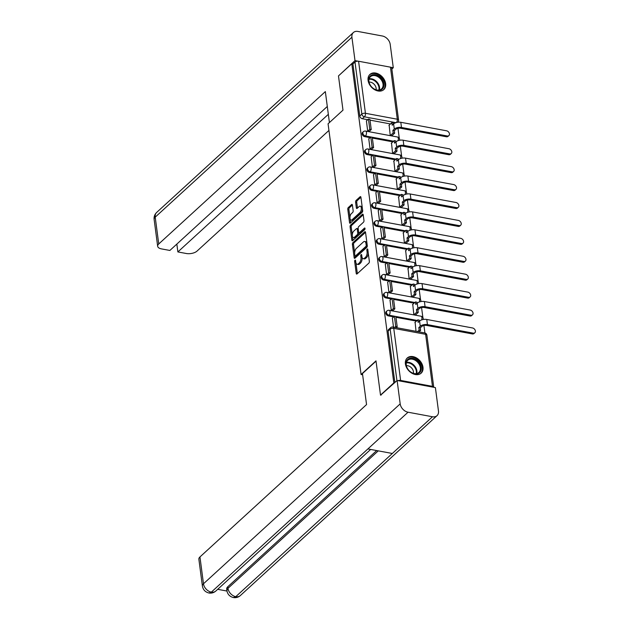 <?xml version="1.0" encoding="UTF-8"?>
<svg xmlns="http://www.w3.org/2000/svg" width="629" height="629" viewBox="0 0 629 629"><rect width="100%" height="100%" fill="white"/><g stroke="black" fill="none" stroke-linecap="round" stroke-linejoin="round"><path stroke-width="0.94" d="M355 260.209A0.904 0.448 -79.5 0 0 354.646 261.42L356.226 273.403A1.297 0.645 -79.5 0 0 356.643 274.079A1.297 0.645 -79.5 0 0 357.028 273.929L368.853 263.119A1.297 0.645 -79.5 0 0 369.357 261.389L367.784 249.406A0.904 0.448 -79.5 0 0 367.485 248.935A0.904 0.448 -79.5 0 0 367.218 249.037A0.904 0.448 -79.5 0 0 366.864 250.248L367.069 251.797A4.144 2.052 -79.5 0 1 365.441 257.332L364.45 258.236A4.144 2.052 -79.5 0 1 363.224 258.692A4.144 2.052 -79.5 0 1 361.879 256.546L361.675 254.997A0.904 0.448 -79.5 0 0 361.376 254.525A0.904 0.448 -79.5 0 0 361.109 254.627A0.904 0.448 -79.5 0 0 360.755 255.838L360.96 257.387A4.144 2.052 -79.5 0 1 359.332 262.914L358.349 263.818A4.144 2.052 -79.5 0 1 357.115 264.282A4.144 2.052 -79.5 0 1 355.77 262.128L355.566 260.579A0.904 0.448 -79.5 0 0 355.275 260.107A0.904 0.448 -79.5 0 0 355 260.209M405.414 363.947A10.284 7.469 47.6 0 0 411.846 373.186A10.284 7.469 47.6 0 0 421.139 373.17A10.284 7.469 47.6 0 0 422.979 367.21A10.284 7.469 47.6 0 0 416.547 357.972A10.284 7.469 47.6 0 0 407.254 357.995A10.284 7.469 47.6 0 0 405.414 363.947M368.083 80.386A10.284 7.469 47.6 0 0 374.514 89.625A10.284 7.469 47.6 0 0 383.808 89.601A10.284 7.469 47.6 0 0 385.648 83.649A10.284 7.469 47.6 0 0 379.216 74.411A10.284 7.469 47.6 0 0 369.923 74.426A10.284 7.469 47.6 0 0 368.083 80.386M352.413 205.054A1.297 0.645 -79.5 0 0 351.996 204.386A1.297 0.645 -79.5 0 0 351.611 204.527L348.293 207.562A1.297 0.645 -79.5 0 0 347.782 209.292L349.535 222.595A1.297 0.645 -79.5 0 0 349.952 223.271A1.297 0.645 -79.5 0 0 350.337 223.122L362.162 212.311A1.297 0.645 -79.5 0 0 362.666 210.581L360.92 197.278A1.297 0.645 -79.5 0 0 360.496 196.602A1.297 0.645 -79.5 0 0 360.11 196.751L356.108 200.415A1.297 0.645 -79.5 0 0 355.597 202.145L356.344 207.837A1.297 0.645 -79.5 0 0 356.769 208.506A1.297 0.645 -79.5 0 0 357.154 208.364L359.143 206.548A3.46 1.714 -79.5 0 1 360.173 206.163A3.46 1.714 -79.5 0 1 361.337 208.891A3.46 1.714 -79.5 0 1 359.937 212.578L352.154 219.702A3.46 1.714 -79.5 0 1 351.124 220.087A3.46 1.714 -79.5 0 1 349.96 217.359A3.46 1.714 -79.5 0 1 351.359 213.663L352.657 212.476A1.297 0.645 -79.5 0 0 353.16 210.746L352.413 205.054M381.025 395.193L380.506 395.098L375.993 360.857L361.077 374.507L328.071 123.803L342.986 110.154L338.481 75.912L351.8 63.741L393.817 382.919L394.336 383.022M380.506 395.098L393.817 382.919M352.908 242.637A1.297 0.645 -79.5 0 0 352.397 244.367L354.151 257.67A1.297 0.645 -79.5 0 0 354.575 258.346A1.297 0.645 -79.5 0 0 354.96 258.197L366.778 247.386A1.297 0.645 -79.5 0 0 367.289 245.656L365.535 232.353A1.297 0.645 -79.5 0 0 365.119 231.676A1.297 0.645 -79.5 0 0 364.734 231.826L352.908 242.637L354.033 242.841A1.297 0.645 -79.5 0 0 353.529 244.571L354.638 253.039M351.847 240.136L350.094 226.825A1.297 0.645 -79.5 0 1 350.597 225.096L362.422 214.285A1.297 0.645 -79.5 0 1 362.807 214.143A1.297 0.645 -79.5 0 1 363.224 214.811L363.979 220.512A1.297 0.645 -79.5 0 1 363.468 222.234L358.672 226.621A1.297 0.645 -79.5 0 0 358.168 228.351L358.664 232.132A1.297 0.645 -79.5 0 0 359.08 232.801A1.297 0.645 -79.5 0 0 359.466 232.659L364.458 228.091A0.904 0.448 -79.5 0 1 364.726 227.989A0.904 0.448 -79.5 0 1 365.032 228.704A0.904 0.448 -79.5 0 1 364.671 229.671L352.649 240.663A1.297 0.645 -79.5 0 1 352.264 240.805A1.297 0.645 -79.5 0 1 351.847 240.136L352.971 240.341L352.437 236.307M390.483 123.944L370.001 120.139M367.737 119.714L362.328 118.716L364.403 116.813A2.634 1.911 -132.4 0 1 361.848 114.101L355 62.051A2.634 1.258 -7.5 0 1 358.585 61.249L390.452 67.169A2.634 1.258 -7.5 0 1 391.725 68.05L398.582 120.092A2.634 1.258 -7.5 0 0 397.308 119.219L390.452 67.169M424.921 332.969L423.93 325.5M422.885 317.543L421.572 307.573M420.526 299.616L419.213 289.654M418.167 281.69L416.854 271.728M415.808 263.771L414.495 253.802M413.45 245.845L412.137 235.883M411.091 227.918L409.778 217.956M403.016 212.893L374.86 207.656A2.634 1.305 100.5 0 0 375.898 204.134A2.634 1.305 100.5 0 0 375.041 202.766L406.908 208.694A2.634 2.634 0 0 1 408.976 211.965L408.984 211.934M408.724 210L407.419 200.03M400.657 194.966L372.502 189.738A2.634 1.305 100.5 0 0 373.54 186.215A2.634 1.305 100.5 0 0 372.683 184.847L404.549 190.768A2.634 2.634 0 0 1 406.609 194.047L406.625 194.007M406.365 192.073L405.052 182.111M398.299 177.04L370.143 171.811A2.634 1.305 100.5 0 0 371.181 168.289A2.634 1.305 100.5 0 0 370.324 166.921L402.19 172.841A2.634 2.634 0 0 1 404.25 176.12L404.266 176.081M404.007 174.147L402.694 164.185M395.94 159.121L367.784 153.885A2.634 1.305 100.5 0 0 368.822 150.362A2.634 1.305 100.5 0 0 367.965 148.994L399.832 154.923A2.634 2.634 0 0 1 401.892 158.194L401.9 158.162M401.648 156.228L400.335 146.258M393.573 141.195L365.425 135.966A2.634 1.305 100.5 0 0 366.463 132.444A2.634 1.305 100.5 0 0 365.606 131.076L397.473 136.996A2.634 2.634 0 0 1 399.533 140.275L399.541 140.236M399.289 138.301L397.976 128.332M351.8 63.741L352.924 63.946L355 62.051M433.751 387.291A2.634 1.258 172.5 0 0 433.751 387.228A2.634 1.258 172.5 0 0 432.477 386.355L400.61 380.427A2.634 1.258 172.5 0 0 398.047 380.655M415.116 322.315L416.021 331.31M392.37 318.093L393.502 327.127M390.011 300.167L391.309 310.498L392.968 310.529M412.758 304.397L413.835 314.681L415.517 314.94M387.653 282.248L388.95 292.571L390.601 292.611M410.391 286.47L411.476 296.762L413.151 297.014M385.294 264.322L386.591 274.653L388.242 274.684M408.032 268.544L409.109 278.836L410.792 279.095M382.927 246.395L384.233 256.726L385.884 256.758M405.674 250.625L406.751 260.909L408.433 261.169M380.569 228.476L381.874 238.8L383.525 238.839M403.315 232.699L404.392 242.991L406.075 243.242M378.21 210.55L379.515 220.881L381.166 220.913M400.956 214.772L402.033 225.064L403.716 225.324M375.851 192.623L377.156 202.955L378.807 202.986M398.597 196.853L399.674 207.138L401.357 207.397M373.492 174.697L374.798 185.028L376.449 185.068M396.239 178.927L397.316 189.219L398.998 189.471M371.134 156.778L372.431 167.11L374.09 167.141M393.88 161L394.957 171.292L396.64 171.552M368.775 138.852L370.072 149.183L371.723 149.215M391.513 143.082L392.598 153.366L394.273 153.625M366.416 120.925L367.713 131.257L369.365 131.296M389.154 125.155L390.232 135.447L391.914 135.699M392.842 141.871L372.36 138.065M370.096 137.641L364.686 136.635L365.425 135.966A2.634 1.911 -132.4 0 1 363.145 134.134A2.634 1.911 -132.4 0 1 363.342 131.72L362.603 132.397A2.634 1.911 47.6 0 0 362.414 134.81A2.634 1.911 47.6 0 0 364.686 136.635M395.201 159.79L374.719 155.984M372.454 155.567L367.045 154.561L367.784 153.885A2.634 1.911 -132.4 0 1 365.504 152.061A2.634 1.911 -132.4 0 1 365.701 149.647L364.969 150.315A2.634 1.911 47.6 0 0 364.773 152.737A2.634 1.911 47.6 0 0 367.045 154.561M397.559 177.716L377.086 173.911M374.813 173.486L369.412 172.488L370.143 171.811A2.634 1.911 -132.4 0 1 367.863 169.987A2.634 1.911 -132.4 0 1 368.059 167.566L367.328 168.242A2.634 1.911 47.6 0 0 367.132 170.656A2.634 1.911 47.6 0 0 369.412 172.488M399.918 195.643L379.444 191.837M377.172 191.413L371.77 190.406L372.502 189.738A2.634 1.911 -132.4 0 1 370.229 187.906A2.634 1.911 -132.4 0 1 370.418 185.492L369.687 186.168A2.634 1.911 47.6 0 0 369.49 188.582A2.634 1.911 47.6 0 0 371.77 190.406M402.277 213.561L381.803 209.756M379.539 209.339L374.129 208.333L374.86 207.656A2.634 1.911 -132.4 0 1 372.588 205.832A2.634 1.911 -132.4 0 1 372.785 203.419L372.046 204.087A2.634 1.911 47.6 0 0 371.849 206.509A2.634 1.911 47.6 0 0 374.129 208.333M404.644 231.488L384.162 227.682M381.897 227.258L376.488 226.259L377.227 225.583A2.634 1.911 -132.4 0 1 374.947 223.759A2.634 1.911 -132.4 0 1 375.143 221.337L374.404 222.013A2.634 1.911 47.6 0 0 374.208 224.427A2.634 1.911 47.6 0 0 376.488 226.259M407.002 249.414L386.521 245.609M384.256 245.184L378.847 244.178L379.586 243.509A2.634 1.911 -132.4 0 1 377.306 241.678A2.634 1.911 -132.4 0 1 377.502 239.264L376.763 239.94A2.634 1.911 47.6 0 0 376.567 242.354A2.634 1.911 47.6 0 0 378.847 244.178M409.361 267.333L388.879 263.527M386.615 263.111L381.205 262.104L381.945 261.428A2.634 1.911 -132.4 0 1 379.664 259.604A2.634 1.911 -132.4 0 1 379.861 257.19L379.122 257.859A2.634 1.911 47.6 0 0 378.925 260.28A2.634 1.911 47.6 0 0 381.205 262.104M411.72 285.259L391.238 281.454M388.974 281.029L383.564 280.031L384.303 279.355A2.634 1.911 -132.4 0 1 382.023 277.531A2.634 1.911 -132.4 0 1 382.22 275.109L381.481 275.785A2.634 1.911 47.6 0 0 381.292 278.199A2.634 1.911 47.6 0 0 383.564 280.031M414.079 303.186L393.597 299.38M391.332 298.956L385.923 297.949L386.662 297.281A2.634 1.911 -132.4 0 1 384.382 295.449A2.634 1.911 -132.4 0 1 384.578 293.035L383.847 293.712A2.634 1.911 47.6 0 0 383.651 296.125A2.634 1.911 47.6 0 0 385.923 297.949M416.437 321.104L395.963 317.299M393.691 316.882L388.29 315.876L389.021 315.2A2.634 1.911 -132.4 0 1 386.741 313.376A2.634 1.911 -132.4 0 1 386.937 310.962L386.206 311.63A2.634 1.911 47.6 0 0 386.009 314.052A2.634 1.911 47.6 0 0 388.29 315.876M361.077 374.507L362.626 374.798M352.924 63.946L359.772 115.995A2.634 1.911 47.6 0 0 362.328 118.716M394.863 382.534L388.093 331.082A2.634 1.911 -132.4 0 1 388.565 329.557L390.64 327.662A2.634 1.911 -132.4 0 0 390.169 329.187L396.938 380.639M357.115 264.282L358.239 264.487A4.144 2.052 -79.5 0 0 359.474 264.031L358.349 263.818M362.052 257.355L362.084 257.599A4.144 2.052 -79.5 0 1 360.456 263.126L359.474 264.031M363.224 258.692L364.348 258.904A4.144 2.052 -79.5 0 0 365.583 258.44L364.45 258.236M368.248 252.929A4.144 2.052 -79.5 0 1 366.565 257.544L365.583 258.44M355.943 262.938L357.351 273.615A1.297 0.645 -79.5 0 0 357.351 273.639M365.535 232.329L354.033 242.841M355.023 255.924L355.275 257.882A1.297 0.645 -79.5 0 0 355.283 257.906L354.151 257.67M354.905 255.586A0.904 0.448 -79.5 0 0 355.204 256.058A0.904 0.448 -79.5 0 0 355.471 255.956L365.85 246.466A0.904 0.448 -79.5 0 0 366.204 245.255L365.992 243.627A4.144 2.052 -79.5 0 0 364.647 241.473A4.144 2.052 -79.5 0 0 363.413 241.937L356.321 248.424A4.144 2.052 -79.5 0 0 354.693 253.951L354.905 255.586M355.204 256.058L356.329 256.27A0.904 0.448 -79.5 0 0 356.596 256.168L355.471 255.956M367.305 246.025A0.904 0.448 -79.5 0 1 366.974 246.678L356.596 256.168M366.943 243.022A4.144 2.052 -79.5 0 0 365.771 241.685L364.647 241.473M352.295 235.23L351.218 227.038L350.094 226.825M363.224 214.796L351.729 225.308A1.297 0.645 -79.5 0 0 351.218 227.038M359.08 232.801L360.213 233.013A1.297 0.645 -79.5 0 0 360.598 232.864L365.024 228.814M353.702 231.173A3.46 1.714 -79.5 0 0 352.303 234.861A3.46 1.714 -79.5 0 0 353.467 237.589A3.46 1.714 -79.5 0 0 354.497 237.204L357.233 234.696A1.297 0.645 -79.5 0 0 357.744 232.966L357.248 229.192A1.297 0.645 -79.5 0 0 356.824 228.516A1.297 0.645 -79.5 0 0 356.439 228.665L353.702 231.173M353.467 237.589L354.591 237.801A3.46 1.714 -79.5 0 0 355.621 237.416L354.497 237.204M358.789 232.549L358.868 233.178A1.297 0.645 -79.5 0 1 358.365 234.908L355.621 237.416M358.247 228.98A1.297 0.645 -79.5 0 0 357.948 228.728L356.824 228.516M351.124 220.087L352.248 220.292A3.46 1.714 -79.5 0 0 353.278 219.906L352.154 219.702M362.461 209.009A3.46 1.714 -79.5 0 1 361.062 212.791L353.278 219.906M362.257 207.436A3.46 1.714 -79.5 0 0 361.298 206.367L360.173 206.163M360.912 197.254L357.233 200.62A1.297 0.645 -79.5 0 0 356.722 202.349L357.476 208.05A1.297 0.645 -79.5 0 0 357.476 208.065M350.164 219.018L350.66 222.808A1.297 0.645 -79.5 0 0 350.668 222.831L349.535 222.595M352.413 205.03L349.417 207.767A1.297 0.645 -79.5 0 0 348.906 209.496L349.952 217.445M474.871 332.741L473.999 333.535A2.964 2.154 -132.4 0 1 472.34 333.928L473.212 333.134A2.964 2.154 47.6 0 0 474.871 332.741A2.964 2.154 47.6 0 0 475.092 330.021A2.964 2.154 47.6 0 0 472.528 327.961L426.761 319.461A5.276 2.516 172.5 0 0 419.574 321.065L418.136 322.386L417.805 319.854L414.865 322.543M417.805 319.854L419.268 320.13L419.417 321.222M473.212 333.134L427.437 324.627A5.276 2.516 172.5 0 0 420.258 326.239L418.82 327.552L420.282 327.827L421.721 326.514A3.562 1.698 -7.5 0 1 426.572 325.421L472.34 333.928M420.282 327.827L420.62 330.351L419.15 330.083L417.507 331.585M418.969 331.86L420.62 330.351M396.231 327.63L397.206 326.742L395.853 316.513L394.391 316.245L395.735 326.467L394.76 327.363M394.391 316.245L392.315 318.14M397.206 326.742L395.735 326.467M418.82 327.552L419.15 330.083M376.032 361.14L362.461 373.555L366.55 404.573L199.951 556.94L203.482 583.775L400.186 403.865L397.111 380.482L380.671 395.13M400.186 403.865A8.106 5.889 47.6 0 0 408.04 412.215L367.902 448.933L392.331 453.478L432.477 416.76L408.04 412.215M432.477 416.76A8.106 5.889 47.6 0 0 437.021 415.675A8.106 5.889 47.6 0 0 438.468 410.981L435.394 387.598L397.111 380.482M217.697 589.318L226.951 591.04M202.396 586.063C203.081 589.79 205.274 592.109 208.977 593.005L211.336 592.125A8.106 5.889 47.6 0 1 203.482 583.775A7.91 3.774 172.5 0 0 202.396 586.063L198.866 559.228A7.91 3.774 -7.5 0 1 199.951 556.94M227.769 586.771L227.973 588.327L226.888 590.615L226.684 589.059A7.91 3.774 -7.5 0 1 227.769 586.771L376.692 450.568M378.273 450.859L227.973 588.327A8.106 5.889 47.6 0 0 235.773 596.669L233.406 597.55C229.734 596.63 227.564 594.319 226.888 590.615M329.423 122.569L325.342 91.598L158.744 243.966A7.91 3.774 172.5 0 0 157.659 246.254A7.91 3.774 172.5 0 0 161.488 248.895L169.877 250.452L327.3 106.466M353.372 32.535A8.106 5.889 47.6 0 0 351.918 37.229L155.214 217.139A7.91 3.774 172.5 0 0 154.129 219.427C153.822 216.738 154.663 214.41 156.668 212.437L353.372 32.535A8.106 5.889 47.6 0 1 357.917 31.45L382.346 35.995A8.106 5.889 47.6 0 1 390.2 44.344L393.282 67.728L391.859 69.025M351.918 37.229L355 60.612L358.09 61.186M390.892 67.279L393.282 67.728M176.835 244.083L177.873 251.938L186.263 253.495A7.91 3.774 172.5 0 0 197.034 251.081L328.943 130.431M177.873 251.938L328.338 114.321M355 60.612L338.787 75.637M414.684 373.83A8.9 6.463 -132.4 0 1 406.059 364.655A8.9 6.463 -132.4 0 1 412.64 358.318A8.9 6.463 -132.4 0 1 421.257 367.485A8.9 6.463 -132.4 0 1 414.684 373.83M412.38 359.198A8.24 5.983 47.6 0 0 407.765 360.299A8.24 5.983 47.6 0 0 407.152 367.847A8.24 5.983 47.6 0 0 414.275 373.555A8.24 5.983 47.6 0 0 418.89 372.454A8.24 5.983 47.6 0 0 419.496 364.906A8.24 5.983 47.6 0 0 412.38 359.198M413.41 373.343A5.865 4.261 47.6 0 0 407.765 365.732A5.865 4.261 47.6 0 0 406.389 365.677M420.463 373.697A10.221 7.422 47.6 0 0 420.557 373.61A10.221 7.422 47.6 0 0 421.312 364.246A10.221 7.422 47.6 0 0 412.49 357.17A10.221 7.422 47.6 0 0 406.766 358.53A10.221 7.422 47.6 0 0 406.672 358.616L406.766 358.53M377.353 90.261A8.9 6.463 -132.4 0 1 368.728 81.094A8.9 6.463 -132.4 0 1 375.309 74.749A8.9 6.463 -132.4 0 1 383.926 83.916A8.9 6.463 -132.4 0 1 377.353 90.261M375.049 75.629A8.24 5.983 47.6 0 0 370.434 76.73A8.24 5.983 47.6 0 0 369.821 84.286A8.24 5.983 47.6 0 0 376.936 89.994A8.24 5.983 47.6 0 0 381.551 88.893A8.24 5.983 47.6 0 0 382.165 81.338A8.24 5.983 47.6 0 0 375.049 75.629M376.079 89.782A5.865 4.261 47.6 0 0 370.434 82.163A5.865 4.261 47.6 0 0 369.058 82.108M383.226 90.049L383.14 90.128A10.221 7.422 47.6 0 0 383.226 90.049A10.221 7.422 47.6 0 0 383.981 80.677A10.221 7.422 47.6 0 0 375.159 73.601A10.221 7.422 47.6 0 0 369.435 74.969A10.221 7.422 47.6 0 0 369.341 75.055L369.435 74.969M472.513 314.815L471.64 315.609A2.964 2.154 -132.4 0 1 469.981 316.01L470.854 315.208A2.964 2.154 47.6 0 0 472.513 314.815A2.964 2.154 47.6 0 0 472.733 312.094A2.964 2.154 47.6 0 0 470.17 310.042L424.402 301.535A5.276 2.516 172.5 0 0 417.216 303.147L415.777 304.46L415.447 301.936L412.506 304.625M415.447 301.936L416.909 302.203L417.051 303.296M470.854 315.208L425.078 306.708A5.276 2.516 172.5 0 0 417.9 308.312L416.461 309.633L417.923 309.9L419.362 308.587A3.562 1.698 -7.5 0 1 424.205 307.502L469.981 316.01M417.923 309.9L418.254 312.432L416.791 312.157L414 314.712M415.462 314.987L418.254 312.432M392.716 310.757L394.839 308.815L393.495 298.586L392.032 298.319L393.377 308.54L391.309 310.443M392.032 298.319L389.956 300.214M394.839 308.815L393.377 308.54M416.461 309.633L416.791 312.157M470.154 296.888L469.281 297.69A2.964 2.154 -132.4 0 1 467.622 298.083L468.487 297.289A2.964 2.154 47.6 0 0 470.154 296.888A2.964 2.154 47.6 0 0 470.374 294.175A2.964 2.154 47.6 0 0 467.811 292.115L422.035 283.608A5.276 2.516 172.5 0 0 414.857 285.22L413.418 286.533L413.088 284.009L410.147 286.698M413.088 284.009L414.55 284.284L414.692 285.369M468.487 297.289L422.719 288.782A5.276 2.516 172.5 0 0 415.541 290.394L414.102 291.707L415.565 291.982L417.003 290.661A3.562 1.698 -7.5 0 1 421.847 289.576L467.622 298.083M415.565 291.982L415.895 294.506L414.432 294.238L411.641 296.794M413.104 297.061L415.895 294.506M390.357 292.839L392.48 290.889L391.136 280.668L389.673 280.392L391.018 290.622L388.942 292.516M389.673 280.392L387.598 282.287M392.48 290.889L391.018 290.622M414.102 291.707L414.432 294.238M467.795 278.969L466.922 279.763A2.964 2.154 -132.4 0 1 465.263 280.157L466.128 279.362A2.964 2.154 47.6 0 0 467.795 278.969A2.964 2.154 47.6 0 0 468.015 276.249A2.964 2.154 47.6 0 0 465.452 274.189L419.677 265.69A5.276 2.516 172.5 0 0 412.498 267.294L411.059 268.614L410.729 266.083L407.789 268.772M410.729 266.083L412.192 266.358L412.333 267.451M466.128 279.362L420.361 270.855A5.276 2.516 172.5 0 0 413.182 272.467L411.743 273.78L413.206 274.055L414.645 272.742A3.562 1.698 -7.5 0 1 419.488 271.649L465.263 280.157M413.206 274.055L413.536 276.579L412.074 276.312L409.282 278.867M410.745 279.134L413.536 276.579M387.999 274.912L390.122 272.97L388.777 262.741L387.315 262.474L388.659 272.695L386.583 274.59M387.315 262.474L385.239 264.369M390.122 272.97L388.659 272.695M411.743 273.78L412.074 276.312M465.436 261.043L464.564 261.837A2.964 2.154 -132.4 0 1 462.905 262.238L463.77 261.436A2.964 2.154 47.6 0 0 465.436 261.043A2.964 2.154 47.6 0 0 465.657 258.322A2.964 2.154 47.6 0 0 463.093 256.27L417.318 247.763A5.276 2.516 172.5 0 0 410.139 249.375L408.701 250.688L408.37 248.164L405.43 250.853M408.37 248.164L409.833 248.431L409.974 249.524M463.77 261.436L418.002 252.937A5.276 2.516 172.5 0 0 410.816 254.541L409.385 255.861L410.847 256.129L412.286 254.816A3.562 1.698 -7.5 0 1 417.129 253.731L462.905 262.238M410.847 256.129L411.177 258.661L409.715 258.385L406.924 260.941M408.386 261.216L411.177 258.661M385.64 256.986L387.763 255.044L386.418 244.815L384.956 244.547L386.3 254.769L384.225 256.671M384.956 244.547L382.88 246.442M387.763 255.044L386.3 254.769M409.385 255.861L409.715 258.385M463.07 243.116L462.205 243.918A2.964 2.154 -132.4 0 1 460.538 244.311L461.411 243.517A2.964 2.154 47.6 0 0 463.07 243.116A2.964 2.154 47.6 0 0 463.29 240.404A2.964 2.154 47.6 0 0 460.735 238.344L414.959 229.837A5.276 2.516 172.5 0 0 407.781 231.448L406.342 232.761L406.012 230.238L403.071 232.927M406.012 230.238L407.474 230.513L407.616 231.598M461.411 243.517L415.643 235.01A5.276 2.516 172.5 0 0 408.457 236.622L407.018 237.935L408.488 238.21L409.927 236.889A3.562 1.698 -7.5 0 1 414.77 235.804L460.538 244.311M408.488 238.21L408.819 240.734L407.356 240.467L404.557 243.022M406.027 243.289L408.819 240.734M383.281 239.067L385.404 237.117L384.06 226.896L382.597 226.621L383.942 236.85L381.866 238.745M382.597 226.621L380.521 228.516M385.404 237.117L383.942 236.85M407.018 237.935L407.356 240.467M460.711 225.198L459.846 225.992A2.964 2.154 -132.4 0 1 458.179 226.385L459.052 225.591A2.964 2.154 47.6 0 0 460.711 225.198A2.964 2.154 47.6 0 0 460.931 222.477A2.964 2.154 47.6 0 0 458.368 220.417L412.6 211.918A5.276 2.516 172.5 0 0 405.422 213.522L403.983 214.843L403.645 212.311L400.712 215M403.645 212.311L405.115 212.586L405.257 213.679M459.052 225.591L413.277 217.084A5.276 2.516 172.5 0 0 406.098 218.695L404.659 220.008L406.122 220.284L407.561 218.971A3.562 1.698 -7.5 0 1 412.412 217.878L458.179 226.385M406.122 220.284L406.46 222.808L404.997 222.54L402.198 225.096M403.661 225.363L406.46 222.808M380.922 221.141L383.045 219.199L381.701 208.97L380.231 208.694L381.583 218.923L379.507 220.818M380.231 208.694L378.163 210.597M383.045 219.199L381.583 218.923M404.659 220.008L404.997 222.54M458.352 207.271L457.487 208.065A2.964 2.154 -132.4 0 1 455.821 208.466L456.693 207.664A2.964 2.154 47.6 0 0 458.352 207.271A2.964 2.154 47.6 0 0 458.572 204.551A2.964 2.154 47.6 0 0 456.009 202.499L410.242 193.991A5.276 2.516 172.5 0 0 403.063 195.603L401.624 196.916L401.286 194.392L398.346 197.081M401.286 194.392L402.749 194.66L402.898 195.753M456.693 207.664L410.918 199.157A5.276 2.516 172.5 0 0 403.739 200.769L402.301 202.09L403.763 202.357L405.202 201.044A3.562 1.698 -7.5 0 1 410.053 199.959L455.821 208.466M403.763 202.357L404.101 204.889L402.631 204.614L399.84 207.169M401.302 207.444L404.101 204.889M378.556 203.214L380.687 201.272L379.342 191.043L377.872 190.776L379.224 200.997L377.148 202.9M377.872 190.776L375.804 192.671M380.687 201.272L379.224 200.997M402.301 202.09L402.631 204.614M455.994 189.345L455.121 190.139A2.964 2.154 -132.4 0 1 453.462 190.54L454.335 189.746A2.964 2.154 47.6 0 0 455.994 189.345A2.964 2.154 47.6 0 0 456.214 186.632A2.964 2.154 47.6 0 0 453.651 184.572L407.883 176.065A5.276 2.516 172.5 0 0 400.697 177.677L399.258 178.99L398.928 176.466L395.987 179.155M398.928 176.466L400.39 176.741L400.539 177.826M454.335 189.746L408.559 181.238A5.276 2.516 172.5 0 0 401.381 182.85L399.942 184.163L401.404 184.439L402.843 183.118A3.562 1.698 -7.5 0 1 407.694 182.033L453.462 190.54M401.404 184.439L401.742 186.962L400.272 186.695L397.481 189.25M398.943 189.518L401.742 186.962M376.197 185.296L378.328 183.346L376.975 173.124L375.513 172.849L376.857 183.078L374.79 184.973M375.513 172.849L373.437 174.744M378.328 183.346L376.857 183.078M399.942 184.163L400.272 186.695M453.635 171.426L452.762 172.22A2.964 2.154 -132.4 0 1 451.103 172.613L451.976 171.819A2.964 2.154 47.6 0 0 453.635 171.426A2.964 2.154 47.6 0 0 453.855 168.706A2.964 2.154 47.6 0 0 451.292 166.646L405.524 158.146A5.276 2.516 172.5 0 0 398.338 159.75L396.899 161.071L396.569 158.539L393.628 161.228M396.569 158.539L398.031 158.815L398.173 159.9M451.976 171.819L406.2 163.312A5.276 2.516 172.5 0 0 399.022 164.924L397.583 166.237L399.045 166.512L400.484 165.199A3.562 1.698 -7.5 0 1 405.328 164.106L451.103 172.613M399.045 166.512L399.376 169.036L397.913 168.769L395.122 171.324M396.584 171.591L399.376 169.036M373.838 167.369L375.961 165.427L374.617 155.198L373.154 154.923L374.499 165.152L372.431 167.047M373.154 154.923L371.079 156.825M375.961 165.427L374.499 165.152M397.583 166.237L397.913 168.769M451.276 153.5L450.403 154.294A2.964 2.154 -132.4 0 1 448.744 154.695L449.609 153.893A2.964 2.154 47.6 0 0 451.276 153.5A2.964 2.154 47.6 0 0 451.496 150.779A2.964 2.154 47.6 0 0 448.933 148.727L403.158 140.22A5.276 2.516 172.5 0 0 395.979 141.832L394.54 143.145L394.21 140.621L391.269 143.302M394.21 140.621L395.672 140.888L395.814 141.981M449.609 153.893L403.842 145.385A5.276 2.516 172.5 0 0 396.663 146.997L395.224 148.318L396.687 148.586L398.126 147.272A3.562 1.698 -7.5 0 1 402.969 146.187L448.744 154.695M396.687 148.586L397.017 151.117L395.555 150.842L392.763 153.397M394.226 153.673L397.017 151.117M371.48 149.443L373.602 147.5L372.258 137.271L370.796 137.004L372.14 147.225L370.064 149.128M370.796 137.004L368.72 138.899M373.602 147.5L372.14 147.225M395.224 148.318L395.555 150.842M448.917 135.573L448.045 136.367A2.964 2.154 -132.4 0 1 446.386 136.768L447.25 135.974A2.964 2.154 47.6 0 0 448.917 135.573A2.964 2.154 47.6 0 0 449.137 132.853A2.964 2.154 47.6 0 0 446.574 130.801L400.799 122.293A5.276 2.516 172.5 0 0 393.62 123.905L392.182 125.218L391.851 122.694L388.911 125.383M391.851 122.694L393.314 122.97L393.455 124.055M447.25 135.974L401.483 127.467A5.276 2.516 172.5 0 0 394.304 129.079L392.866 130.392L394.328 130.667L395.767 129.346A3.562 1.698 -7.5 0 1 400.61 128.261L446.386 136.768M394.328 130.667L394.658 133.191L393.196 132.916L390.405 135.479M391.867 135.746L394.658 133.191M369.121 131.524L371.244 129.574L369.899 119.353L368.437 119.078L369.781 129.307L367.706 131.202M368.437 119.078L366.361 120.972M371.244 129.574L369.781 129.307M392.866 130.392L393.196 132.916M355.7 261.617L354.646 261.42M367.918 250.444L366.864 250.248M361.809 256.034L360.755 255.838M395.916 122.671L364.403 116.813A2.634 1.305 100.5 0 0 365.441 113.291L397.308 119.219A2.634 1.305 100.5 0 1 396.482 122.506M358.585 61.249L365.441 113.291A2.634 1.258 172.5 0 0 361.848 114.101L359.772 115.995M432.477 386.355L425.621 334.306L393.754 328.385L400.61 380.427M396.16 141.674L395.767 141.604M398.519 159.601L398.126 159.53M400.877 177.527L400.484 177.449M403.236 195.446L402.843 195.375M407.962 231.299L407.568 231.22M405.375 230.812L377.227 225.583A2.634 1.305 100.5 0 0 378.257 222.061A2.634 1.305 100.5 0 0 377.4 220.693A2.634 2.634 0 0 0 375.143 221.337M410.32 249.218L409.927 249.147M407.734 248.738L379.586 243.509A2.634 1.305 100.5 0 0 380.616 239.987A2.634 1.305 100.5 0 0 379.759 238.619A2.634 2.634 0 0 0 377.502 239.264M412.679 267.144L412.286 267.073M410.092 266.665L381.945 261.428A2.634 1.305 100.5 0 0 382.975 257.906A2.634 1.305 100.5 0 0 382.125 256.538A2.634 2.634 0 0 0 379.861 257.19M415.038 285.071L414.645 284.992M412.451 284.583L384.303 279.355A2.634 1.305 100.5 0 0 385.341 275.832A2.634 1.305 100.5 0 0 384.484 274.464A2.634 2.634 0 0 0 382.22 275.109M417.397 302.989L417.003 302.919M414.818 302.51L386.662 297.281A2.634 1.305 100.5 0 0 387.7 293.759A2.634 1.305 100.5 0 0 386.843 292.391A2.634 2.634 0 0 0 384.578 293.035M419.755 320.916L419.362 320.845M417.176 320.436L389.021 315.2A2.634 1.305 100.5 0 0 390.059 311.677A2.634 1.305 100.5 0 0 389.202 310.309A2.634 2.634 0 0 0 386.937 310.962M389.202 310.309L421.068 316.238A2.634 1.305 100.5 0 1 421.925 317.606A2.634 1.305 -79.5 0 1 421.634 319.917M386.843 292.391L418.71 298.311A2.634 1.305 100.5 0 1 419.567 299.679A2.634 1.305 -79.5 0 1 419.276 301.991M384.484 274.464L416.351 280.385A2.634 1.305 100.5 0 1 417.2 281.753A2.634 1.305 -79.5 0 1 416.917 284.064M382.125 256.538L413.984 262.466A2.634 1.305 100.5 0 1 414.841 263.834A2.634 1.305 -79.5 0 1 414.558 266.146M379.759 238.619L411.625 244.539A2.634 1.305 100.5 0 1 412.482 245.908A2.634 1.305 -79.5 0 1 412.199 248.219M377.4 220.693L409.267 226.613A2.634 1.305 100.5 0 1 410.124 227.981A2.634 1.305 -79.5 0 1 409.841 230.293M406.908 208.694A2.634 1.305 100.5 0 1 407.765 210.062A2.634 1.305 -79.5 0 1 407.474 212.374M404.549 190.768A2.634 1.305 100.5 0 1 405.406 192.136A2.634 1.305 -79.5 0 1 405.115 194.447M402.19 172.841A2.634 1.305 100.5 0 1 403.047 174.209A2.634 1.305 -79.5 0 1 402.757 176.521M399.832 154.923A2.634 1.305 100.5 0 1 400.689 156.291A2.634 1.305 -79.5 0 1 400.398 158.602M397.473 136.996A2.634 1.305 100.5 0 1 398.322 138.364A2.634 1.305 -79.5 0 1 398.039 140.676M388.093 331.082L390.169 329.187A2.634 1.258 172.5 0 1 393.754 328.385A2.634 1.305 -79.5 0 0 392.897 327.009A2.634 2.634 0 0 0 390.64 327.662M424.764 332.938A2.634 1.305 -79.5 0 1 425.621 334.306A2.634 1.258 -7.5 0 1 426.894 335.186A2.634 2.634 0 0 0 424.764 332.938L392.897 327.009M360.456 263.126L359.332 262.914M362.084 257.599L360.96 257.387M366.565 257.544L365.441 257.332M368.122 251.993L367.069 251.797M357.351 273.615L356.226 273.403M365.425 231.952L364.734 231.826M353.529 244.571L352.397 244.367M366.974 246.678L365.85 246.466M367.257 245.452L366.204 245.255M367.045 243.816L365.992 243.627M351.729 225.308L350.597 225.096M363.114 214.418L362.422 214.285M360.598 232.864L359.466 232.659M364.946 228.178L364.458 228.091M358.365 234.908L357.233 234.696M358.868 233.178L357.744 232.966M358.302 229.388L357.248 229.192M361.062 212.791L359.937 212.578M357.476 208.05L356.344 207.837M356.722 202.349L355.597 202.145M357.233 200.62L356.108 200.415M360.802 196.877L360.11 196.751M348.906 209.496L347.782 209.292M349.417 207.767L348.293 207.562M352.303 204.653L351.611 204.527M420.258 326.239L419.574 321.065M427.437 324.627L426.761 319.461M208.993 593.013C211.533 593.422 213.805 592.762 215.826 591.032A8.106 5.889 47.6 0 1 211.336 592.125L367.902 448.933M392.331 453.478L235.773 596.669A8.106 5.889 47.6 0 0 240.317 595.584L437.021 415.675M156.668 212.437A8.106 5.889 47.6 0 0 155.214 217.139L158.744 243.966M406.476 362.383A8.24 5.983 -132.4 0 1 408.897 362.383A8.24 5.983 -132.4 0 1 416.689 373.555M416.162 373.642A7.973 5.787 47.6 0 0 408.591 362.925A7.973 5.787 47.6 0 0 406.342 362.902M369.144 78.822A8.24 5.983 -132.4 0 1 371.566 78.822A8.24 5.983 -132.4 0 1 379.358 89.994M378.831 90.073A7.973 5.787 47.6 0 0 371.259 79.356A7.973 5.787 47.6 0 0 369.011 79.34M417.9 308.312L417.216 303.147M425.078 306.708L424.402 301.535M415.541 290.394L414.857 285.22M422.719 288.782L422.035 283.608M413.182 272.467L412.498 267.294M420.361 270.855L419.677 265.69M410.816 254.541L410.139 249.375M418.002 252.937L417.318 247.763M408.457 236.622L407.781 231.448M415.643 235.01L414.959 229.837M406.098 218.695L405.422 213.522M413.277 217.084L412.6 211.918M403.739 200.769L403.063 195.603M410.918 199.157L410.242 193.991M401.381 182.85L400.697 177.677M408.559 181.238L407.883 176.065M399.022 164.924L398.338 159.75M406.2 163.312L405.524 158.146M396.663 146.997L395.979 141.832M403.842 145.385L403.158 140.22M394.304 129.079L393.62 123.905M401.483 127.467L400.799 122.293M423.128 319.516A2.634 2.634 0 0 0 421.068 316.238M420.77 301.59A2.634 2.634 0 0 0 418.71 298.311M418.411 283.663A2.634 2.634 0 0 0 416.351 280.385M416.052 265.737A2.634 2.634 0 0 0 413.984 262.466M413.693 247.818A2.634 2.634 0 0 0 411.625 244.539M411.335 229.892A2.634 2.634 0 0 0 409.267 226.613M375.041 202.766A2.634 2.634 0 0 0 372.785 203.419M372.683 184.847A2.634 2.634 0 0 0 370.418 185.492M370.324 166.921A2.634 2.634 0 0 0 368.059 167.566M367.965 148.994A2.634 2.634 0 0 0 365.701 149.647M365.606 131.076A2.634 2.634 0 0 0 363.342 131.72M397.898 122.238A2.634 2.634 0 0 0 398.582 120.092M433.751 387.228L426.894 335.186M215.826 591.032L370.63 449.444M233.422 597.55C235.977 597.982 238.281 597.33 240.317 595.584M157.659 246.254L154.129 219.427"/></g></svg>
